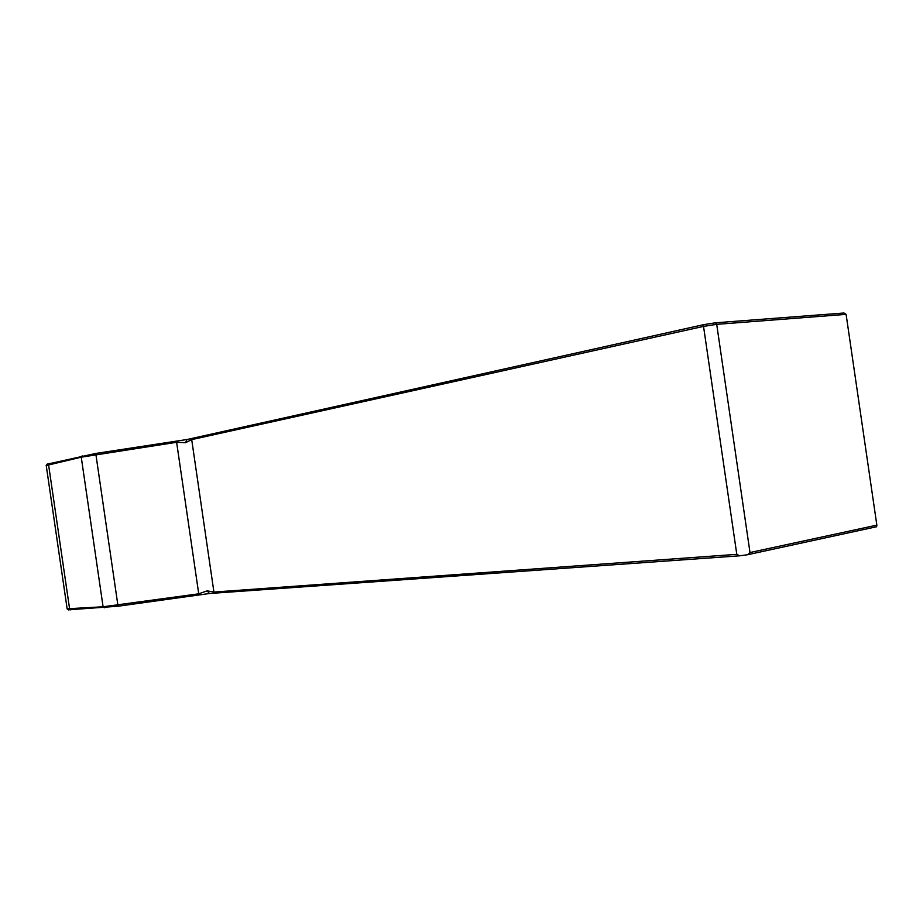 <?xml version="1.0" encoding="UTF-8"?>
<svg xmlns="http://www.w3.org/2000/svg" width="923" height="923" viewBox="0 0 923 923"><rect width="100%" height="100%" fill="white"/><g stroke="black" fill="none" stroke-linecap="round" stroke-linejoin="round"><path stroke-width="1.38" d="M876.85 525.141L846.103 314.362L716.71 324.342L749.995 552.542L876.85 525.141L876.631 526.733L747.618 554.723L739.692 555.808L209.509 593.501L118.04 606.226L68.406 609.826M47.165 464.177L95.75 453.447L187.046 439.51L703.891 324.608L703.534 326.396L191.696 439.613L213.928 592.07L736.796 554.342L703.534 326.396L716.71 324.342L715.498 322.796L843.991 313.012L846.103 314.362M67.137 608.788L103.088 606.78L198.733 593.824L176.628 442.279L81.259 457.173L46.231 465.527M703.891 324.608L715.498 322.796M736.796 554.342L739.692 555.808M747.618 554.723L749.995 552.542M176.628 442.279L185.511 442.717L191.696 439.613M187.046 439.51L185.511 442.717M213.928 592.07L207.121 590.858L198.733 593.824M209.509 593.501L207.121 590.858M95.75 453.447L118.04 606.226M104.322 607.784L103.088 606.78L81.259 457.173L82.159 455.858M49.45 463.381L48.561 464.65L69.606 608.961L70.829 609.93M67.16 608.949L46.208 465.365M47.281 464.015L46.288 465.319M68.567 609.941L67.241 608.972"/></g></svg>
